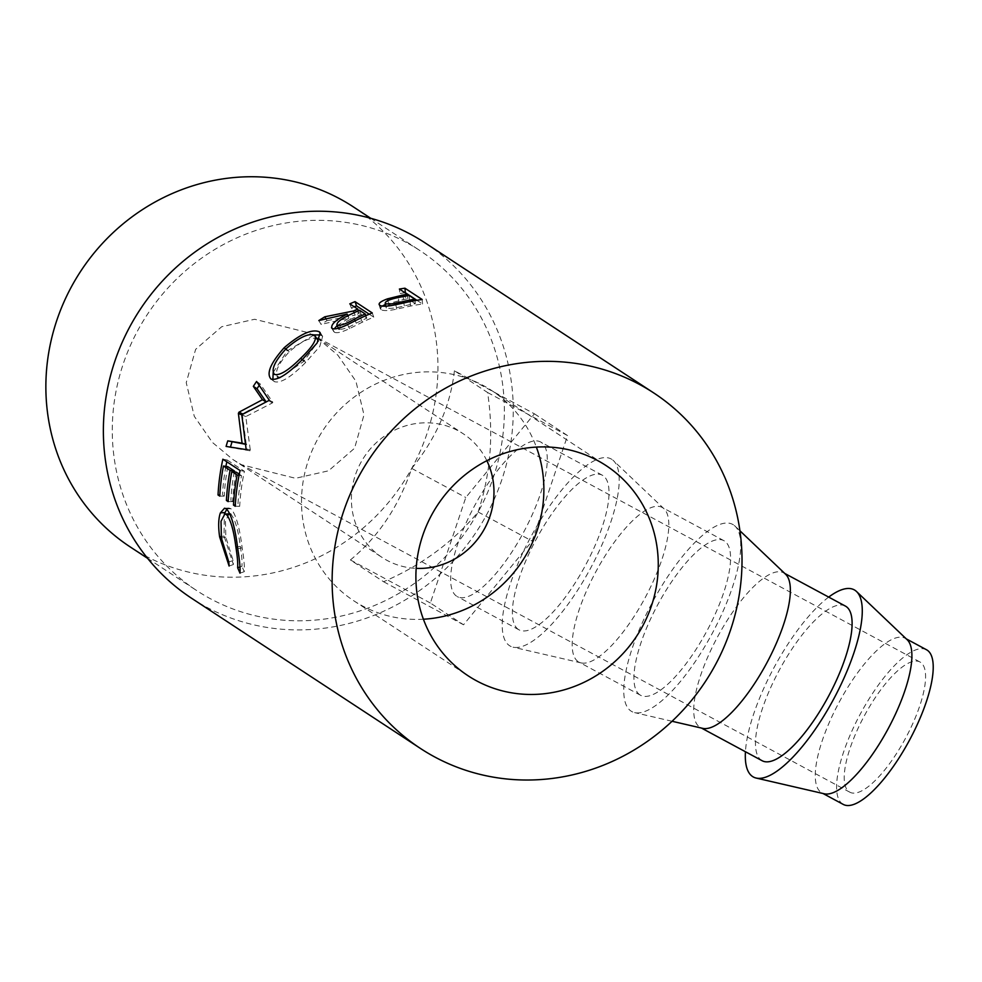 <?xml version="1.0" encoding="UTF-8"?>
<svg xmlns="http://www.w3.org/2000/svg" width="982" height="982" viewBox="0 0 982 982"><rect width="100%" height="100%" fill="white"/><g stroke="black" fill="none" stroke-linecap="round" stroke-linejoin="round"><path stroke-width="0.74" stroke-dasharray="4.91 3.68" d="M239.498 463.553L241.756 464.805L295.557 478.295L328.528 470.808L354.576 448.234L363.991 414.87L355.926 381.237L337.808 355.116L317.296 338.004L308.458 332.738L254.657 319.26L221.686 326.736L195.639 349.322L186.236 382.685L194.289 416.319L212.407 442.428L232.918 459.539L239.498 463.553M849.295 791.873A73.957 23.458 -61.7 0 0 849.847 792.204A73.957 23.458 -61.7 0 0 905.073 739.115A73.957 23.458 -61.7 0 0 920.515 662.31A73.957 23.458 -61.7 0 0 919.962 661.978A73.957 23.458 -61.7 0 0 864.737 715.08A73.957 23.458 -61.7 0 0 849.295 791.873M486.839 460.681A73.957 70.103 123.3 0 0 463.271 433.798A73.957 70.103 123.3 0 0 458.312 430.84A73.957 70.103 123.3 0 0 362.456 459.736A73.957 70.103 123.3 0 0 382.121 557.457A73.957 70.103 123.3 0 0 387.08 560.403A73.957 70.103 123.3 0 0 416.172 568.369M926.529 649.765A87.815 27.852 -61.7 0 0 860.956 712.822A87.815 27.852 -61.7 0 0 842.617 804.025A87.815 27.852 -61.7 0 0 843.268 804.418M907.172 639.724A87.815 27.852 -61.7 0 0 905.87 638.681A87.815 27.852 -61.7 0 0 905.22 638.288A87.815 27.852 -61.7 0 0 839.635 701.344A87.815 27.852 -61.7 0 0 821.296 792.548A87.815 27.852 -61.7 0 0 821.946 792.94A87.815 27.852 -61.7 0 0 824.229 793.787M828.698 597.093A106.301 33.719 -61.7 0 0 745.436 751.733M762.167 760.743A87.815 27.852 118.3 0 1 761.504 760.35A87.815 27.852 118.3 0 1 779.843 669.147A87.815 27.852 118.3 0 1 845.428 606.103M785.637 574.286A87.815 27.852 -61.7 0 0 784.336 573.243A87.815 27.852 -61.7 0 0 783.673 572.85A87.815 27.852 -61.7 0 0 718.087 635.906A87.815 27.852 -61.7 0 0 699.749 727.11A87.815 27.852 -61.7 0 0 700.412 727.502A87.815 27.852 -61.7 0 0 702.682 728.349M733.444 524.854A106.301 33.719 -61.7 0 0 653.963 599.425A106.301 33.719 -61.7 0 0 631.058 711.103A106.301 33.719 -61.7 0 0 634.605 712.613A106.301 33.719 -61.7 0 0 711.938 633.967A106.301 33.719 -61.7 0 0 735.027 526.107A106.301 33.719 -61.7 0 0 733.444 524.854M639.957 694.912A87.815 27.852 118.3 0 1 658.296 603.709A87.815 27.852 118.3 0 1 723.881 540.665A87.815 27.852 118.3 0 1 724.544 541.057A87.815 27.852 118.3 0 1 706.205 632.248A87.815 27.852 118.3 0 1 640.62 695.305A87.815 27.852 118.3 0 1 639.957 694.912M662.789 507.804A87.815 27.852 -61.7 0 0 662.126 507.412A87.815 27.852 -61.7 0 0 596.553 570.468A87.815 27.852 -61.7 0 0 578.202 661.659A87.815 27.852 -61.7 0 0 578.864 662.064A87.815 27.852 -61.7 0 0 581.148 662.911A87.815 27.852 -61.7 0 0 645.027 597.94A87.815 27.852 -61.7 0 0 664.09 508.848A87.815 27.852 -61.7 0 0 662.789 507.804M611.909 459.416A106.301 33.719 -61.7 0 0 532.416 533.987A106.301 33.719 -61.7 0 0 509.511 645.665A106.301 33.719 -61.7 0 0 513.07 647.175A106.301 33.719 -61.7 0 0 590.403 568.529A106.301 33.719 -61.7 0 0 613.48 460.668A106.301 33.719 -61.7 0 0 611.909 459.416M518.422 629.474A87.815 27.852 118.3 0 1 536.761 538.271A87.815 27.852 118.3 0 1 602.334 475.227A87.815 27.852 118.3 0 1 602.997 475.619A87.815 27.852 118.3 0 1 584.658 566.81A87.815 27.852 118.3 0 1 519.073 629.867A87.815 27.852 118.3 0 1 518.422 629.474M541.254 442.366A87.815 27.852 -61.7 0 0 540.591 441.974A87.815 27.852 -61.7 0 0 475.006 505.03A87.815 27.852 -61.7 0 0 456.667 596.221A87.815 27.852 -61.7 0 0 457.33 596.614A87.815 27.852 -61.7 0 0 522.903 533.57A87.815 27.852 -61.7 0 0 541.254 442.366M423.402 619.225A125.721 119.178 -56.7 0 1 362.149 605.759A125.721 119.178 -56.7 0 1 353.716 600.739A125.721 119.178 -56.7 0 1 320.304 434.621A125.721 119.178 -56.7 0 1 483.242 385.496A125.721 119.178 -56.7 0 1 491.663 390.517A125.721 119.178 -56.7 0 1 536.368 447.08M191.674 598.32A212.615 201.555 123.3 0 0 205.925 606.815A212.615 201.555 123.3 0 0 481.487 523.737A212.615 201.555 123.3 0 0 424.961 242.812M130.324 547.011A203.372 192.791 123.3 0 0 143.961 555.137A203.372 192.791 123.3 0 0 407.542 475.669A203.372 192.791 123.3 0 0 353.471 206.957M406.253 242.419A203.372 192.791 123.3 0 0 142.672 321.887A203.372 192.791 123.3 0 0 196.744 590.599A203.372 192.791 123.3 0 0 210.381 598.713A203.372 192.791 123.3 0 0 473.962 519.257A203.372 192.791 123.3 0 0 419.891 250.545A203.372 192.791 123.3 0 0 406.253 242.419M454.421 370.754C450.48 405.615 436.266 438.168 411.74 468.426C398.79 506.331 378.34 536.847 350.402 559.961L383.581 581.737C421.695 565.288 453.193 542.039 478.111 511.978C490.669 473.876 493.836 434.056 487.6 392.53L454.421 370.754L534.38 413.803L465.775 497.518L430.362 603.009L463.541 624.785L532.134 541.07L567.559 435.578L534.38 413.803M240.025 566.97L241.94 566.356C242.296 561.999 241.756 555.321 240.32 546.323C238.172 529.617 235.005 518.913 230.819 514.2L230.046 513.819M237.448 546.9L240.32 546.323M229.285 513.721L225.455 520.841L225.811 537.142L233.115 560.562L233.372 564.54L224.043 536.025L224.313 514.138M221.404 538.05L225.811 537.142M228.806 561.95L233.115 560.562M229.101 566.025L233.372 564.54M221.195 536.602L224.043 536.025M226.817 509.106L228.916 508.05L230.93 508.688C235.901 514.347 239.645 527.383 242.137 547.821C243.966 558.844 244.665 566.786 244.26 571.684L241.94 566.356M226.474 508.848L230.93 508.688M237.73 548.729L242.137 547.821M239.989 573.169L244.26 571.684M235.25 506.27L239.694 506.282L237.926 505.116L235.312 505.116M239.08 475.288L241.511 475.669A207.988 197.173 123.3 0 0 237.926 505.116M241.511 475.669L239.301 474.208M236.22 472.182A207.988 197.173 123.3 0 0 232.636 501.642L230.868 500.489L228.241 500.476M228.18 501.63L232.636 501.642M234.281 471.888A207.988 197.173 123.3 0 0 230.868 500.489M227.824 466.683A207.988 197.173 123.3 0 0 224.24 496.143L222.472 494.977L219.858 494.977M219.796 496.119L224.24 496.143M222.865 459.208L227.21 460.006A207.988 197.173 123.3 0 0 226.817 461.81M225.897 466.389A207.988 197.173 123.3 0 0 222.472 494.977M227.21 460.006L244.42 471.299A207.988 197.173 123.3 0 0 239.694 506.282M240.074 470.513L244.42 471.299M249.698 410.304L266.036 401.871M242.885 414.134A207.988 197.173 123.3 0 0 242.394 415.177L241.793 414.907M245.34 444.281L246.261 444.441L245.328 444.146M246.261 444.441L242.394 415.177M230.475 447.105A207.988 197.173 123.3 0 0 230.365 447.485L226.093 446.417M256.572 381.47L260.193 383.95L272.824 402.239A207.988 197.173 123.3 0 0 272.395 402.927L245.782 416.589L250.287 450.002A207.988 197.173 123.3 0 0 250.029 450.787L245.807 449.535M250.029 450.787L230.365 447.485M250.287 450.002L246.065 448.737M245.782 416.589L241.781 414.785M272.395 402.927L268.663 400.619M272.824 402.239L269.105 399.907M260.193 383.95A207.988 197.173 123.3 0 0 259.223 385.386M270.995 379.04L274.481 381.691L272.886 379.715M273.168 372.448L287.247 350.869L314.105 334.911M285.664 349.162L287.247 350.869M320.746 334.96L322.636 336.384L319.727 346.56L305.709 362.395C291.175 377.063 280.766 383.496 274.481 381.691M320.697 333.99L321.642 335.414M302.714 359.179L305.709 362.395M317.886 339.514L317.1 338.765C311.061 336.58 301.756 340.95 289.174 351.863C277.906 364.248 274.162 372.694 277.955 377.198M279.772 377.775L303.745 361.425L318.389 341.061M317.1 338.765L314.559 335.157M289.174 351.863L286.179 348.647M303.745 361.425L302.149 359.719M369.232 314.191L373.737 317.149A207.988 197.173 123.3 0 0 362.333 322.182L349.555 328.565C341.982 332.235 336.924 333.45 334.371 332.211L334.15 328.933M347.542 324.6L349.555 328.565M332.125 328.405L334.371 332.211M337.035 325.656L348.954 318.131L321.077 324.379L318.819 320.574M347.873 315.725L348.954 318.131M325.901 318.708L326.981 320.684A207.988 197.173 123.3 0 0 321.077 324.379M326.981 320.684L355.177 315.112L354.171 312.632M358.369 310.729L359.314 313.233A207.988 197.173 123.3 0 0 355.177 315.112M359.314 313.233L351.372 308.029L349.788 303.855M354.257 306.789A207.988 197.173 123.3 0 0 351.372 308.029M372.264 312.939L373.737 317.149M350.734 319.248C342.313 323.336 338.446 326.662 339.146 329.228C342.89 329.621 348.598 327.595 356.257 323.152A207.988 197.173 123.3 0 1 366.826 318.168L361.081 314.4L350.734 319.248L348.917 315.185M338.446 328.233L339.146 329.228L338.569 328.197M359.498 310.226L361.081 314.4M365.869 315.652L366.826 318.168M416.908 300.308L422.555 304.015A207.988 197.173 123.3 0 0 410.672 306.028L396.753 309.097C388.712 310.815 383.483 311.012 381.053 309.686L380.28 308.753L382.182 306.126M395.795 304.702L396.753 309.097M379.85 305.365L381.053 309.686M385.202 304.506L403.504 299.535A207.988 197.173 123.3 0 1 407.837 298.761L399.895 293.544L399.379 289.052M387.915 300.529L388.491 303.229M407.493 295.692L407.837 298.761M405.026 292.759A207.988 197.173 123.3 0 0 399.895 293.544M422.174 299.498L422.555 304.015M398.987 301.953C389.977 303.868 385.754 305.881 386.331 307.98C390.136 308.827 396.114 308.115 404.302 305.844A207.988 197.173 123.3 0 1 415.349 303.684L409.604 299.915L398.987 301.953L398.25 297.509M385.619 306.212L386.331 307.98L385.889 306.188M409.101 295.422L409.604 299.915M414.993 300.627L415.349 303.684M411.74 468.426L465.775 497.518M350.402 559.961L430.362 603.009M383.581 581.737L463.541 624.785M478.111 511.978L532.134 541.07M487.6 392.53L567.559 435.578M360.615 318.082L362.333 322.182M355.177 320.746L356.257 323.152M410.022 301.56L410.672 306.028M403.099 296.503L403.504 299.535M403.798 302.886L404.302 305.844M849.847 792.204L241.756 464.805M317.296 338.004L463.271 433.798M906.276 638.865L905.22 638.288M784.728 573.427L783.673 572.85M723.881 540.665L662.126 507.412M602.334 475.227L540.591 441.974M491.663 390.517L606.054 465.578M147.595 558.341L196.744 590.599M370.742 218.286L419.891 250.545M228.916 508.05L224.51 508.222M322.636 336.384L320.181 332.677M333.745 331.585L331.511 327.779M380.28 308.753L379.089 304.445M353.716 600.739L468.107 675.788M519.073 629.867L457.33 596.614M664.09 508.848L613.48 460.668M581.148 662.911L513.07 647.175M640.62 695.305L578.864 662.064M739.937 530.796L735.027 526.107M672.056 721.267L634.605 712.613M701.467 728.067L700.412 727.502M823.014 793.505L821.946 792.94M232.918 459.539L382.121 557.457M919.962 661.978L308.458 332.751"/><path stroke-width="1.47" d="M416.172 568.369A73.957 70.103 123.3 0 0 481.303 534.085A73.957 70.103 123.3 0 0 486.839 460.681M823.014 793.505L843.268 804.418A87.815 27.852 -61.7 0 0 908.853 741.361A87.815 27.852 -61.7 0 0 927.192 650.158A87.815 27.852 -61.7 0 0 926.529 649.765L906.276 638.865M745.436 751.733A106.301 33.719 -61.7 0 0 752.593 776.541A106.301 33.719 -61.7 0 0 756.152 778.051A106.301 33.719 -61.7 0 0 833.485 699.405A106.301 33.719 -61.7 0 0 856.562 591.557A106.301 33.719 -61.7 0 0 854.991 590.292A106.301 33.719 -61.7 0 0 828.698 597.093M784.728 573.427L845.428 606.103A87.815 27.852 118.3 0 1 846.079 606.495A87.815 27.852 118.3 0 1 827.74 697.699A87.815 27.852 118.3 0 1 762.167 760.743L701.467 728.067M597.621 460.558A125.721 119.178 -56.7 0 1 606.054 465.578A125.721 119.178 -56.7 0 1 639.478 631.684A125.721 119.178 -56.7 0 1 476.528 680.808A125.721 119.178 -56.7 0 1 468.107 675.788A125.721 119.178 -56.7 0 1 434.682 509.683A125.721 119.178 -56.7 0 1 597.621 460.558M536.368 447.08A125.721 119.178 -56.7 0 1 423.402 619.225M379.85 305.365C377.739 303.696 380.304 301.511 387.546 298.835L402.902 295.054A212.615 201.555 123.3 0 1 407.334 294.269L399.379 289.052A212.615 201.555 123.3 0 1 404.952 288.205L422.174 299.498A212.615 201.555 123.3 0 0 410.022 301.56L395.795 304.702C387.595 306.47 382.28 306.691 379.85 305.365L379.089 304.445M332.125 328.405C330.271 324.993 335.267 320.206 347.137 314.068L318.819 320.574A212.615 201.555 123.3 0 1 324.846 316.793L353.508 310.975A212.615 201.555 123.3 0 1 357.73 309.072L349.788 303.855A212.615 201.555 123.3 0 1 355.042 301.634L372.264 312.939A212.615 201.555 123.3 0 0 360.615 318.082L347.542 324.6C339.833 328.369 334.69 329.633 332.125 328.405L331.511 327.779M302.714 359.179C287.849 374.191 277.28 380.82 270.995 379.04C266.171 373.541 270.578 363.082 284.252 347.653C300.087 334.138 311.736 328.835 319.199 331.732L320.181 332.677L317.125 342.988L302.714 359.179M238.945 412.207A212.615 201.555 123.3 0 0 238.393 413.385L242.063 443.127L227.75 440.857A212.615 201.555 123.3 0 0 226.093 446.417L245.807 449.535A212.615 201.555 123.3 0 1 246.065 448.737L241.781 414.785L268.663 400.619A212.615 201.555 123.3 0 1 269.105 399.907L256.572 381.47A212.615 201.555 123.3 0 0 253.344 386.343L262.476 399.723L238.945 412.207L242.947 414.023L249.698 410.304M233.483 505.104A212.615 201.555 123.3 0 1 237.141 474.993L231.85 471.52A212.615 201.555 123.3 0 0 228.18 501.63L226.412 500.476A212.615 201.555 123.3 0 1 230.083 470.353L223.454 466.008A212.615 201.555 123.3 0 0 219.796 496.119L218.029 494.965A212.615 201.555 123.3 0 1 222.865 459.208L240.074 470.513A212.615 201.555 123.3 0 0 235.25 506.27L233.483 505.104L235.312 505.116M239.989 573.169L237.644 567.743C237.963 563.263 237.386 556.426 235.913 547.22C233.728 530.157 230.537 519.245 226.363 514.482L224.853 514.016L221.011 521.319L221.404 538.05L228.806 561.95L229.101 566.025L219.637 536.921C218.151 526.561 218.397 518.545 220.385 512.886L224.51 508.222L226.474 508.848C231.445 514.556 235.189 527.85 237.73 548.729C239.596 559.986 240.345 568.124 239.989 573.169M653.717 392.923L424.961 242.812A212.615 201.555 123.3 0 0 410.709 234.317A212.615 201.555 123.3 0 0 135.148 317.395A212.615 201.555 123.3 0 0 191.674 598.32L420.431 748.444A212.615 201.555 123.3 0 0 434.682 756.938A212.615 201.555 123.3 0 0 710.244 673.848A212.615 201.555 123.3 0 0 653.717 392.923A212.615 201.555 123.3 0 0 639.466 384.428A212.615 201.555 123.3 0 0 363.905 467.518A212.615 201.555 123.3 0 0 420.431 748.444M370.742 218.286L353.471 206.957A203.372 192.791 123.3 0 0 339.846 198.83A203.372 192.791 123.3 0 0 76.265 278.299A203.372 192.791 123.3 0 0 130.324 547.011L147.595 558.341M237.644 567.743L240.025 566.97M235.913 547.22L237.448 546.9M226.363 514.482L230.819 514.2M230.046 513.819L224.853 514.016M219.637 536.921L221.195 536.602M224.313 514.138L226.817 509.106M220.385 512.886L224.841 512.543M237.141 474.993L239.08 475.288M239.301 474.208L236.22 472.182L231.85 471.52M226.412 500.476L228.241 500.476M230.083 470.353L234.453 471.029A207.988 197.173 123.3 0 0 234.281 471.888M234.453 471.029L227.824 466.683L223.454 466.008M218.029 494.965L219.858 494.977M226.817 461.81A207.988 197.173 123.3 0 0 225.897 466.389M259.223 385.386A207.988 197.173 123.3 0 0 257.026 388.712L266.22 401.994L262.476 399.723M242.394 415.177L238.393 413.385M227.75 440.857L246.261 444.441L242.063 443.127M231.985 442.047A207.988 197.173 123.3 0 0 230.475 447.105M257.026 388.712L253.344 386.343M272.886 379.715L273.168 372.448M284.252 347.653L285.664 349.162M314.105 334.911L320.746 334.96M319.199 331.732L320.697 333.99M318.389 341.061L314.559 335.157C308.483 332.996 299.019 337.489 286.179 348.647C274.653 361.302 270.774 369.907 274.543 374.449C279.858 375.738 288.598 370.324 300.75 358.209C312.902 346.499 317.517 338.815 314.559 335.157M277.44 376.793L279.772 377.775M302.149 359.719L300.75 358.209M334.15 328.933L337.035 325.656M347.137 314.068L347.873 315.725M324.846 316.793L325.901 318.708M353.508 310.975L354.171 312.632M357.73 309.072L358.369 310.729M355.042 301.634L356.515 305.856A207.988 197.173 123.3 0 0 354.257 306.789M356.515 305.856L369.232 314.191M365.869 315.652L365.243 313.995L359.498 310.226L348.917 315.185C340.312 319.371 336.347 322.759 337.01 325.349L339.146 329.228M338.802 328.872L337.01 325.349C340.791 325.717 346.597 323.63 354.428 319.101L355.177 320.746M365.243 313.995A212.615 201.555 123.3 0 0 354.428 319.101M382.182 306.126L385.202 304.506M387.546 298.835L387.915 300.529M407.334 294.269L407.493 295.692M404.952 288.205L405.345 292.71A207.988 197.173 123.3 0 0 405.026 292.759M405.345 292.71L416.908 300.308M414.993 300.627L414.834 299.191L409.101 295.422L398.25 297.509C389.044 299.473 384.711 301.511 385.251 303.622L385.889 306.188M385.619 306.212L385.251 303.622C389.081 304.457 395.181 303.72 403.541 301.4L403.798 302.886M414.834 299.191A212.615 201.555 123.3 0 0 403.541 301.4M672.056 721.267L702.682 728.349A87.815 27.852 -61.7 0 0 766.574 663.378A87.815 27.852 -61.7 0 0 785.637 574.286L739.937 530.796M756.152 778.051L824.229 793.787A87.815 27.852 -61.7 0 0 888.109 728.816A87.815 27.852 -61.7 0 0 907.172 639.724L856.562 591.557M402.902 295.054L403.099 296.503"/></g></svg>
